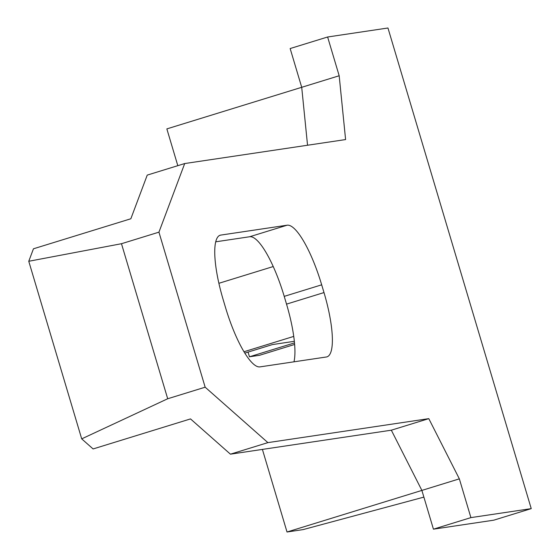 <?xml version="1.0" encoding="UTF-8"?>
<svg xmlns="http://www.w3.org/2000/svg" width="560" height="560" viewBox="0 0 560 560"><rect width="100%" height="100%" fill="white"/><g stroke="black" fill="none" stroke-linecap="round" stroke-linejoin="round"><path stroke-width="0.84" d="M293.755 336.399L244.006 351.736M244.832 353.087L272.391 344.589L294.35 341.313M294.511 342.895L249.452 356.79L259.511 355.292L294.644 344.456M249.452 356.79L248.052 352.093M218.876 283.304L273.21 266.553M177.814 165.676L166.852 128.898L301.714 87.304L290.157 48.545L327.621 36.995L339.178 75.754L301.714 87.304L307.545 145.243M327.621 36.995L387.961 28L531.237 508.627L493.78 520.177L433.44 529.172L421.883 490.413L287.021 532L303.114 529.599L423.885 497.112M287.021 532L262.402 449.407M28.763 261.275L33.446 248.801L130.844 218.764L147.238 175.105L184.702 163.548L158.942 232.162L121.478 243.712L28.763 261.275L81.704 438.865L167.699 398.755L121.478 243.712M531.237 508.627L470.904 517.615L459.347 478.856L428.792 418.642L267.897 442.624L230.433 454.174L190.512 418.908L93.107 448.945L81.704 438.865M223.132 299.509L225.442 307.265A64.757 16.093 72.9 0 0 260.022 366.877L326.389 356.986A64.757 16.093 72.9 0 0 326.984 356.853A64.757 16.093 72.9 0 0 323.995 292.572L321.678 284.823A64.757 16.093 72.9 0 0 287.105 225.204L220.731 235.095A64.757 16.093 72.9 0 0 220.136 235.228A64.757 16.093 72.9 0 0 223.132 299.509M293.972 361.816A64.757 16.093 72.9 0 0 286.531 304.129L284.221 296.373A64.757 16.093 72.9 0 0 249.641 236.754L215.691 241.815M339.178 75.754L345.597 139.566L184.702 163.548M267.897 442.624L205.163 387.198L158.942 232.162M205.163 387.198L167.699 398.755M428.792 418.642L391.328 430.192L230.433 454.174M459.347 478.856L421.883 490.413L391.328 430.192M470.904 517.615L433.44 529.172M220.731 235.095L219.569 235.452M287.105 225.204L249.641 236.754M321.678 284.823L284.221 296.373M323.995 292.572L286.531 304.129"/></g></svg>
